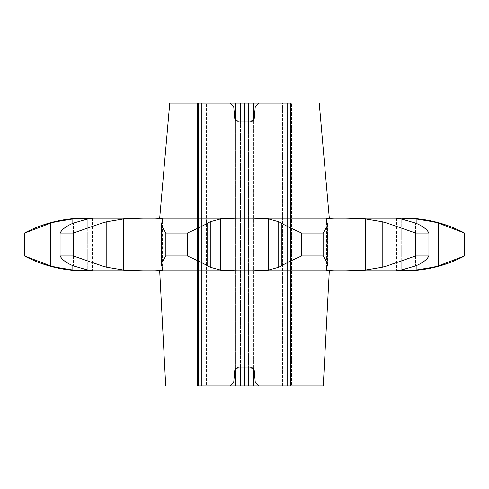 <?xml version="1.0" encoding="UTF-8"?>
<svg xmlns="http://www.w3.org/2000/svg" width="489" height="489" viewBox="0 0 489 489"><rect width="100%" height="100%" fill="white"/><g stroke="black" fill="none" stroke-linecap="round" stroke-linejoin="round"><path stroke-width="0.37" stroke-dasharray="2.44 1.83" d="M410.332 270.484L416.151 270.032L433.058 267.251L438.303 265.912L464.55 255.961M84.059 270.79L159.695 270.79M24.45 255.961L50.697 265.912L55.942 267.251L55.942 221.749L50.697 223.088L50.697 265.912M60.086 255.961L60.086 233.039C62.06 229.262 66.504 225.942 73.423 223.088L73.423 265.912L73.423 223.088L87.769 218.968L92.335 218.247L72.849 218.968L72.849 270.032L92.335 270.753L87.769 270.032L73.423 265.912C66.504 263.058 62.06 259.738 60.086 255.961L73.332 255.961L106.816 267.251L106.816 221.749L101.993 223.088L101.993 265.912M123.491 270.032C145.074 271.144 158.094 271.144 162.556 270.032L162.556 218.968C158.057 217.856 145.037 217.856 123.491 218.968L123.491 270.032M165.875 255.961L165.875 233.039L161.058 225.068L161.498 223.088L161.498 265.912L161.498 223.088L162.868 219.805L162.868 269.194L161.058 263.932L165.875 255.961L187.305 255.961C195.918 259.702 202.721 263.021 207.727 265.912L210.276 267.251L220.362 270.032C236.474 271.144 252.568 271.144 268.638 270.032L278.724 267.251L281.273 265.912C286.199 263.058 293.009 259.738 301.695 255.961L323.125 255.961L327.942 263.932L326.132 269.194L326.132 219.805L327.502 223.088L327.502 265.912L327.502 223.088L327.942 225.068L327.942 263.932M326.444 270.032C330.943 271.144 343.963 271.144 365.509 270.032L365.509 218.968C343.926 217.856 330.906 217.856 326.444 218.968L326.444 270.032M387.007 265.912L387.007 223.088L382.184 221.749L382.184 267.251L415.668 255.961L428.914 255.961C426.989 259.702 422.545 263.021 415.577 265.912L401.231 270.032L396.665 270.753L398.229 270.784M84.059 218.21L404.941 218.21M438.303 265.912L438.303 223.088L464.55 233.039M438.303 223.088L433.058 221.749L416.151 218.968L396.665 218.247L401.231 218.968L415.577 223.088L415.577 265.912L415.577 223.088C422.545 225.979 426.989 229.298 428.914 233.039L415.668 233.039L387.007 223.088M281.273 265.912L281.273 223.088C286.199 225.942 293.009 229.262 301.695 233.039L323.125 233.039L327.942 225.068M281.273 223.088L278.724 221.749L268.638 218.968C252.526 217.856 236.431 217.856 220.362 218.968L210.276 221.749L207.727 223.088L207.727 265.912M165.875 233.039L187.305 233.039C195.918 229.298 202.721 225.979 207.727 223.088M60.086 233.039L73.332 233.039L101.993 223.088M72.849 218.968L55.942 221.749M24.45 233.039L50.697 223.088M291.615 103.161L197.385 103.161L201.468 103.161L197.385 103.161L198.424 103.161L197.385 103.161L198.424 103.161L198.424 385.839L197.385 385.839L197.385 103.161L198.424 103.161L198.424 385.839L197.385 385.839L197.385 103.161L197.385 385.839L206.364 385.839L197.385 385.839L197.385 103.161L197.385 385.839L291.615 385.839L282.636 385.839L282.636 103.161L287.532 103.161L282.636 103.161L282.636 385.839L291.615 385.839L291.615 103.161L291.615 385.839L291.615 103.161L287.532 103.161L291.615 103.161L291.615 385.839M323.125 255.961L323.125 233.039M92.335 218.247L92.335 270.753L92.335 218.247M159.695 218.21L329.305 218.21L159.695 218.21M162.868 219.805L162.868 269.194M282.636 385.839L259.023 385.839L255.27 382.398L254.225 370.436L253.479 368.492L252.697 367.722L250.472 366.994L248.583 366.994L248.583 122.005L250.472 122.005L252.697 121.278L253.479 120.508L253.479 368.492L253.479 120.508L254.225 118.564L255.27 106.602L259.023 103.161L282.636 103.161M206.364 385.839L229.977 385.839L233.73 382.398L234.775 370.436L235.521 368.492L235.521 120.508L235.521 368.492L238.528 366.994L240.417 366.994L240.417 122.005L240.417 366.994L248.583 366.994L248.583 122.005L244.5 122.005L244.5 366.994L244.5 122.005L238.528 122.005L235.521 120.508L234.775 118.564L233.73 106.602L229.977 103.161L201.468 103.161L206.364 103.161L206.364 385.839L206.364 103.161M201.468 103.161L201.468 385.839L201.468 103.161M287.532 385.839L287.532 103.161L287.532 385.839M464.263 255.961L464.263 233.039M428.914 255.961L428.914 233.039M415.668 255.961L415.668 233.039M301.695 255.961L301.695 233.039M187.305 255.961L187.305 233.039M73.332 255.961L73.332 233.039M24.737 255.961L24.737 233.039M197.385 103.161L197.385 385.839M87.769 218.968L87.769 270.032L87.769 218.968M162.183 221.749L162.183 267.251L162.183 221.749M326.444 267.978L326.444 221.022M401.231 270.032L401.231 218.968L401.231 270.032M416.151 223.32L416.151 265.68M416.151 270.032L416.151 218.968M268.638 270.032L268.638 218.968M220.362 218.968L220.362 270.032M72.849 265.68L72.849 223.32M162.556 221.022L162.556 267.978M326.817 267.251L326.817 221.749L326.817 267.251M411.909 221.749L411.909 267.251L411.909 221.749M433.058 221.749L433.058 267.251M278.724 221.749L278.724 267.251M210.276 221.749L210.276 267.251M77.091 221.749L77.091 267.251L77.091 221.749M290.576 103.161L290.576 385.839L290.576 103.161M396.665 218.247L396.665 270.753L396.665 218.247M161.058 225.068L161.058 263.932M326.132 219.867L326.132 269.133"/><path stroke-width="0.73" d="M438.303 265.912L464.55 255.961A127.207 127.207 0 0 1 404.941 270.79L84.059 270.79A127.207 127.207 0 0 1 24.45 255.961L24.45 233.039A127.207 127.207 0 0 1 84.059 218.21L404.941 218.21A127.207 127.207 0 0 1 464.55 233.039L438.303 223.088L438.303 265.912L433.058 267.251L416.151 270.032L401.982 270.765L396.665 270.753L401.231 270.032L415.577 265.912C422.496 263.058 426.94 259.738 428.914 255.961L415.668 255.961L387.007 265.912L382.184 267.251L365.509 270.032L382.184 267.251L382.184 221.749L365.509 218.968L382.184 221.749L387.007 223.088L387.007 265.912M197.385 385.839L229.977 385.839L233.73 382.398L234.775 370.436L238.528 366.994L250.472 366.994L254.225 370.436L255.27 382.398L259.023 385.839L323.272 385.839L329.305 270.79L404.941 270.79M50.697 265.912L50.697 223.088L55.942 221.749L55.942 267.251L72.849 270.032L55.942 267.251L50.697 265.912L24.45 255.961M101.993 265.912L101.993 223.088L106.816 221.749L123.491 218.968L106.816 221.749L106.816 267.251L123.491 270.032L106.816 267.251L101.993 265.912L73.332 255.961L60.086 255.961C62.011 259.702 66.455 263.021 73.423 265.912L87.769 270.032L92.335 270.753L72.849 270.032L72.849 265.68M162.556 267.978L162.556 270.032L162.868 269.194L162.556 270.032C158.057 271.144 145.037 271.144 123.491 270.032L123.491 218.968C145.074 217.856 158.094 217.856 162.556 218.968L162.868 219.805L162.556 218.968L162.556 221.022M326.132 269.133L326.444 270.032L326.132 269.194L327.942 263.932L323.125 255.961L301.695 255.961C293.082 259.702 286.279 263.021 281.273 265.912L278.724 267.251L268.638 270.032C252.526 271.144 236.431 271.144 220.362 270.032L210.276 267.251L207.727 265.912C202.801 263.058 195.991 259.738 187.305 255.961L165.875 255.961L161.058 263.932L162.868 269.194M398.229 270.784L410.332 270.484M326.444 221.022L326.444 218.968L326.132 219.805L326.444 218.968C330.943 217.856 343.963 217.856 365.509 218.968L365.509 270.032C343.926 271.144 330.906 271.144 326.444 270.032L326.444 267.978M329.305 270.79L159.695 270.79L165.728 385.839M55.942 221.749L72.849 218.968L92.335 218.247L87.769 218.968L73.423 223.088C66.455 225.979 62.011 229.298 60.086 233.039L60.086 255.961M326.132 219.867L327.942 225.068L327.942 263.932M291.615 103.161L259.023 103.161L255.27 106.602L254.225 118.564L250.472 122.005L238.528 122.005L234.775 118.564L233.73 106.602L229.977 103.161L169.762 103.161L159.695 218.21M319.238 103.161L329.305 218.21M162.868 219.805L161.058 225.068L161.058 263.932M323.272 385.839L291.615 385.839M282.636 385.839L253.479 385.839L253.479 368.492M248.583 366.994L248.583 385.839L253.479 385.839M248.583 385.839L240.417 385.839L240.417 366.994M235.521 368.492L235.521 385.839L240.417 385.839M235.521 385.839L206.364 385.839M206.364 103.161L235.521 103.161L235.521 120.508M253.479 120.508L253.479 103.161L282.636 103.161M240.417 122.005L240.417 103.161L235.521 103.161M240.417 103.161L248.583 103.161L248.583 122.005M253.479 103.161L248.583 103.161M169.762 103.161L197.385 103.161M415.668 255.961L415.668 233.039L387.007 223.088M428.914 255.961L428.914 233.039L415.668 233.039M438.303 223.088L433.058 221.749L416.151 218.968L401.989 218.235L396.665 218.247L401.231 218.968L415.577 223.088C422.496 225.942 426.94 229.262 428.914 233.039M464.263 255.961L464.263 233.039M24.737 255.961L24.45 233.039M50.697 223.088L24.737 233.039M73.332 255.961L73.332 233.039L60.086 233.039M101.993 223.088L73.332 233.039M165.875 255.961L165.875 233.039L161.058 225.068M187.305 255.961L187.305 233.039L165.875 233.039M207.727 265.912L207.727 223.088C202.801 225.942 195.991 229.262 187.305 233.039M207.727 223.088L210.276 221.749L220.362 218.968C236.474 217.856 252.568 217.856 268.638 218.968L278.724 221.749L281.273 223.088L281.273 265.912M301.695 255.961L301.695 233.039C293.082 229.298 286.279 225.979 281.273 223.088M323.125 255.961L323.125 233.039L301.695 233.039M327.942 225.068L323.125 233.039M244.5 103.161L244.5 122.005M244.5 366.994L244.5 385.839M416.151 218.968L416.151 223.32M416.151 265.68L416.151 270.032M72.849 223.32L72.849 218.968M220.362 270.032L220.362 218.968M268.638 218.968L268.638 270.032M433.058 221.749L433.058 267.251M210.276 221.749L210.276 267.251M278.724 221.749L278.724 267.251M464.55 255.961L464.55 233.039"/></g></svg>
